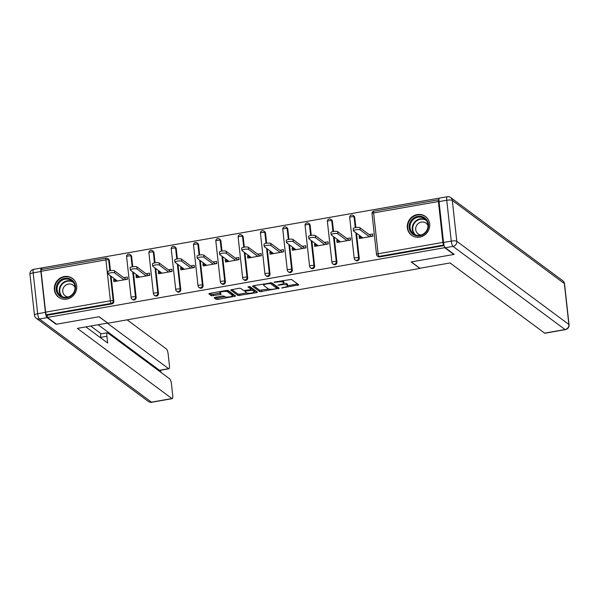 <?xml version="1.0" encoding="UTF-8"?>
<svg xmlns="http://www.w3.org/2000/svg" width="599" height="599" viewBox="0 0 599 599"><rect width="100%" height="100%" fill="white"/><g stroke="black" fill="none" stroke-linecap="round" stroke-linejoin="round"><path stroke-width="0.9" d="M281.657 287.999L298.834 284.869L291.473 279.411L274.746 281.972L274.05 282.354L277.247 282.054A4.702 1.146 173.7 0 1 283.05 282.241L283.664 282.691A4.702 1.146 173.7 0 1 283.851 282.968A4.702 1.146 173.7 0 1 280.482 284.45L277.854 285.176L281.051 284.877A4.702 1.146 173.7 0 1 286.854 285.057L287.468 285.513A4.702 1.146 173.7 0 1 287.655 285.79A4.702 1.146 173.7 0 1 284.285 287.273L281.657 287.999M66.774 299.081A11.688 10.962 -53.4 0 0 76.32 290.29A11.688 10.962 -53.4 0 0 72.494 278.43A11.688 10.962 -53.4 0 0 64.288 276.551A11.688 10.962 -53.4 0 0 54.741 285.341A11.688 10.962 -53.4 0 0 58.567 297.201A11.688 10.962 -53.4 0 0 66.774 299.081M419.734 237.122A11.688 10.962 -53.4 0 0 429.281 228.331A11.688 10.962 -53.4 0 0 425.455 216.471A11.688 10.962 -53.4 0 0 417.241 214.592A11.688 10.962 -53.4 0 0 407.702 223.382A11.688 10.962 -53.4 0 0 411.528 235.242A11.688 10.962 -53.4 0 0 419.734 237.122M215.153 297.291L214.157 297.838L216.224 299.373L218.036 299.433L235.654 296.056L228.234 290.508L226.422 290.455L209.86 293.36L208.804 293.824L211.357 295.764L220.26 294.573L221.316 294.109L220.02 293.106A3.931 0.958 173.7 0 1 219.863 292.881A3.931 0.958 173.7 0 1 223.165 291.556A3.931 0.958 173.7 0 1 227.53 291.788L232.375 295.382A3.931 0.958 173.7 0 1 232.524 295.614A3.931 0.958 173.7 0 1 229.222 296.932A3.931 0.958 173.7 0 1 224.865 296.7L224.056 296.101L222.244 296.048L215.153 297.291M453.757 254.028L453.802 254.463L411.184 261.943L419.936 268.434L107.88 323.213L99.135 316.721L56.516 324.201L47.396 317.433L444.683 247.687L444.563 246.646M453.802 254.463L444.683 247.687M259.884 291.706L279.254 288.306L271.894 282.848L253.512 285.693L252.523 286.247L259.884 291.706L259.719 290.268L268.681 289.07M256.432 292.686L238.05 295.539L230.637 289.991L238.776 288.284L240.588 288.344L243.576 290.56L250.09 289.789L251.086 289.235L247.934 286.869L249.94 286.584L257.428 292.14L256.432 292.686L256.275 291.286M115.023 279.209L113.683 279.441L115.727 280.961L117.06 280.721M125.842 279.516L127.475 278.894M137.328 275.293L135.995 275.525L138.04 277.045L139.372 276.805M148.155 275.6L149.787 274.978M159.641 271.377L158.308 271.609L160.345 273.129L161.685 272.889M170.468 271.684L172.093 271.062M181.954 267.461L180.613 267.693L182.658 269.213L183.99 268.973M192.773 267.768L194.405 267.147M204.259 263.545L202.926 263.777L204.963 265.297L206.303 265.058M215.086 263.852L216.711 263.231M226.572 259.629L225.231 259.861L227.276 261.374L228.616 261.142M237.391 259.936L239.023 259.315M248.885 255.713L247.544 255.945L249.588 257.458L250.921 257.226M259.704 256.02L261.336 255.399M271.19 251.797L269.857 252.029L271.894 253.542L273.234 253.31M282.017 252.104L283.641 251.483M293.503 247.881L292.162 248.113L294.206 249.626L295.539 249.394M304.322 248.188L305.954 247.567M315.808 243.958L314.475 244.197L316.519 245.71L317.852 245.478M326.635 244.272L328.267 243.651M338.121 240.042L336.788 240.281L338.824 241.794L340.165 241.562M348.947 240.356L350.572 239.735M438.947 199.946L438.782 199.826A2.246 0.554 80 0 0 438.633 199.781A2.246 0.554 80 0 0 438.401 201.526L442.908 242.4A2.246 0.554 80 0 0 443.777 245.028L378.987 256.402L379.654 256.896L444.173 245.568M360.433 236.126L359.093 236.365L361.137 237.878L362.47 237.646M371.253 236.433L372.885 235.819M47.396 317.433L47.156 315.269L46.49 314.774A2.246 0.554 -100 0 1 45.621 312.146L41.114 271.272A2.246 0.554 -100 0 1 41.346 269.52L106.135 258.154A2.246 0.554 -100 0 0 105.896 259.899L41.114 271.272M42.087 269.393L41.923 267.903L439.209 198.157M369.179 234.591L372.683 233.977L372.922 236.141L359.333 238.529L359.093 236.365M106.278 258.199A2.246 2.111 126.6 0 1 107.857 258.558L108.524 259.053A2.246 2.111 126.6 0 1 109.332 260.483L110.456 270.651M111.077 276.281L113.847 301.349A2.246 2.111 126.6 0 1 111.938 303.895L111.272 303.401L46.49 314.774M47.156 315.269L111.938 303.895M379.654 256.896A2.246 2.111 126.6 0 1 378.081 256.537L377.415 256.043A2.246 2.111 126.6 0 0 378.987 256.402A2.246 0.554 80 0 1 378.126 253.774L442.908 242.4M136.153 297.433A2.246 2.111 126.6 0 1 132.671 299.62L132.005 299.118A2.246 2.111 126.6 0 0 133.584 299.485A2.246 2.111 -53.4 0 0 135.486 296.939L136.153 297.433L133.39 272.365M128.59 254.283A2.246 2.111 126.6 0 1 130.17 254.642L130.837 255.137A2.246 2.111 126.6 0 1 131.645 256.567L132.761 266.727M158.465 293.517A2.246 2.111 126.6 0 1 154.976 295.696L154.31 295.202A2.246 2.111 126.6 0 0 155.89 295.569A2.246 2.111 -53.4 0 0 157.799 293.023L158.465 293.517L155.695 268.449M150.903 250.367A2.246 2.111 126.6 0 1 152.475 250.726L153.149 251.221A2.246 2.111 126.6 0 1 153.95 252.651L155.074 262.811M180.771 289.602A2.246 2.111 126.6 0 1 177.289 291.78L176.623 291.286A2.246 2.111 126.6 0 0 178.203 291.653A2.246 2.111 -53.4 0 0 180.104 289.107L180.771 289.602L178.008 264.533M173.208 246.451A2.246 2.111 126.6 0 1 174.788 246.81L175.455 247.305A2.246 2.111 126.6 0 1 176.263 248.735L177.386 258.895M203.083 285.686A2.246 2.111 126.6 0 1 199.602 287.864L198.935 287.37A2.246 2.111 126.6 0 0 200.508 287.737A2.246 2.111 -53.4 0 0 202.417 285.191L203.083 285.686L200.313 260.617M195.521 242.535A2.246 2.111 126.6 0 1 197.101 242.894L197.767 243.389A2.246 2.111 126.6 0 1 198.569 244.819L199.692 254.979M225.396 281.77A2.246 2.111 126.6 0 1 221.907 283.948L221.241 283.454A2.246 2.111 126.6 0 0 222.821 283.814A2.246 2.111 -53.4 0 0 224.73 281.275L225.396 281.77L222.626 256.701M217.834 238.612A2.246 2.111 126.6 0 1 219.406 238.979L220.073 239.473A2.246 2.111 126.6 0 1 220.881 240.903L222.004 251.063M247.701 277.854A2.246 2.111 126.6 0 1 244.22 280.033L243.553 279.538A2.246 2.111 126.6 0 0 245.133 279.898A2.246 2.111 -53.4 0 0 247.035 277.359L247.701 277.854L244.939 252.785M240.139 234.696A2.246 2.111 126.6 0 1 241.719 235.063L242.385 235.557A2.246 2.111 126.6 0 1 243.194 236.979L244.317 247.147M270.014 273.938A2.246 2.111 126.6 0 1 266.533 276.117L265.866 275.622A2.246 2.111 126.6 0 0 267.439 275.982A2.246 2.111 -53.4 0 0 269.348 273.444L270.014 273.938L267.244 248.87M262.452 230.78A2.246 2.111 126.6 0 1 264.032 231.147L264.698 231.641A2.246 2.111 126.6 0 1 265.499 233.063L266.622 243.231M292.319 270.022A2.246 2.111 126.6 0 1 288.838 272.201L288.171 271.706A2.246 2.111 126.6 0 0 289.751 272.066A2.246 2.111 -53.4 0 0 291.653 269.528L292.319 270.022L289.557 244.946M284.757 226.864A2.246 2.111 126.6 0 1 286.337 227.231L287.003 227.725A2.246 2.111 126.6 0 1 287.812 229.147L288.935 239.315M314.632 266.106A2.246 2.111 126.6 0 1 311.151 268.285L310.484 267.79A2.246 2.111 126.6 0 0 312.064 268.15A2.246 2.111 -53.4 0 0 313.966 265.612L314.632 266.106L311.862 241.03M307.07 222.948A2.246 2.111 126.6 0 1 308.65 223.307L309.316 223.809A2.246 2.111 126.6 0 1 310.125 225.231L311.24 235.4M336.945 262.19A2.246 2.111 126.6 0 1 333.456 264.369L332.789 263.874A2.246 2.111 126.6 0 0 334.369 264.234A2.246 2.111 -53.4 0 0 336.279 261.696L336.945 262.19L334.175 237.114M329.383 219.032A2.246 2.111 126.6 0 1 330.955 219.391L331.621 219.885A2.246 2.111 126.6 0 1 332.43 221.316L333.553 231.484M359.25 258.266A2.246 2.111 126.6 0 1 355.769 260.453L355.102 259.959A2.246 2.111 126.6 0 0 356.682 260.318A2.246 2.111 -53.4 0 0 358.584 257.772L359.25 258.266L356.487 233.198M351.688 215.116A2.246 2.111 126.6 0 1 353.268 215.475L353.934 215.969A2.246 2.111 126.6 0 1 354.743 217.4L355.866 227.568M336.788 240.281L337.02 242.445L350.61 240.064L350.37 237.893L346.866 238.507M314.475 244.197L314.715 246.361L328.297 243.98L328.057 241.809L324.553 242.423M292.162 248.113L292.402 250.277L305.992 247.896L305.752 245.725L302.248 246.339M269.857 252.029L270.097 254.193L283.679 251.812L283.439 249.641L279.935 250.262M247.544 255.945L247.784 258.109L261.366 255.728L261.134 253.557L257.63 254.178M225.231 259.861L225.471 262.025L239.061 259.644L238.821 257.48L235.317 258.094M202.926 263.777L203.166 265.949L216.748 263.56L216.509 261.396L213.004 262.01M180.613 267.693L180.853 269.864L194.443 267.476L194.203 265.312L190.699 265.926M158.308 271.609L158.54 273.78L172.13 271.392L171.891 269.228L168.386 269.842M135.995 275.525L136.235 277.696L149.817 275.308L149.578 273.144L146.074 273.758M113.683 279.441L113.922 281.612L127.512 279.224L127.273 277.06L123.768 277.674M287.655 285.79L287.49 284.345A4.702 1.146 173.7 0 0 287.31 284.068L287.468 285.513M283.806 283.155A4.702 1.146 173.7 0 1 286.696 283.619L287.31 284.068M283.851 282.968L283.686 281.523A4.702 1.146 173.7 0 0 283.507 281.245L283.664 282.691M282.511 280.609A4.702 1.146 173.7 0 1 282.893 280.796L283.507 281.245M287.647 285.738L297.643 283.986M253.557 285.693L259.719 290.268M276.798 287.64L278.056 287.423M276.139 288.703L276.835 288.321L270.374 283.522L267.072 283.844A4.702 1.146 173.7 0 0 263.702 285.326A4.702 1.146 173.7 0 0 263.889 285.603L268.307 288.875A4.702 1.146 173.7 0 0 274.102 289.062L276.139 288.703M276.693 287.003L276.835 288.321M271.055 282.698L276.678 286.876M256.23 291.256L254.313 291.586M246.766 292.911L239.705 294.154L239.862 295.599M231.731 289.519L237.893 294.094L239.705 294.154M250.944 287.977L249.169 286.494M246.668 292.859A3.931 0.958 173.7 0 0 251.033 293.083A3.931 0.958 173.7 0 0 254.335 291.765A3.931 0.958 173.7 0 0 254.178 291.533L252.471 290.268L245.957 291.039L244.909 291.503L246.668 292.859M254.335 291.765L254.178 290.32A3.931 0.958 173.7 0 0 254.021 290.096L254.178 291.533M251.071 288.696L252.314 288.823L254.021 290.096M232.524 295.614L232.367 294.169A3.931 0.958 173.7 0 0 232.217 293.937L232.375 295.382M227.395 290.365L232.217 293.937M209.897 293.353L211.2 294.319L213.012 294.371L220.058 293.136M215.198 297.284L216.067 297.928L217.879 297.988L224.932 296.745M232.509 295.419L234.404 295.082M359.932 227.732L360.164 229.896A3.444 0.839 173.7 0 0 356.345 229.694A3.444 0.839 173.7 0 0 353.455 230.855L353.215 228.683A3.444 0.839 -6.3 0 1 356.113 227.53A3.444 0.839 -6.3 0 1 359.932 227.732L371.215 236.111M353.455 230.855A3.444 0.839 173.7 0 0 353.59 231.049L362.837 237.915M360.164 229.896L369.418 236.762M337.619 231.648L337.858 233.812A3.444 0.839 173.7 0 0 334.04 233.61A3.444 0.839 173.7 0 0 331.142 234.771L330.903 232.599A3.444 0.839 -6.3 0 1 333.8 231.446A3.444 0.839 -6.3 0 1 337.619 231.648L348.91 240.027M331.142 234.771A3.444 0.839 173.7 0 0 331.277 234.965L340.524 241.831M337.858 233.812L347.106 240.678M315.306 235.564L315.546 237.728A3.444 0.839 173.7 0 0 311.727 237.526A3.444 0.839 173.7 0 0 308.837 238.687L308.597 236.515A3.444 0.839 -6.3 0 1 311.487 235.362A3.444 0.839 -6.3 0 1 315.306 235.564L326.597 243.943M308.837 238.687A3.444 0.839 173.7 0 0 308.972 238.881L318.219 245.747M315.546 237.728L324.793 244.594M293.001 239.48L293.24 241.644A3.444 0.839 173.7 0 0 289.422 241.442A3.444 0.839 173.7 0 0 286.524 242.602L286.285 240.431A3.444 0.839 -6.3 0 1 289.182 239.278A3.444 0.839 -6.3 0 1 293.001 239.48L304.285 247.859M286.524 242.602A3.444 0.839 173.7 0 0 286.659 242.797L295.906 249.663M293.24 241.644L302.488 248.51M270.688 243.396L270.928 245.56A3.444 0.839 173.7 0 0 267.109 245.358A3.444 0.839 173.7 0 0 264.211 246.518L263.972 244.355A3.444 0.839 -6.3 0 1 266.869 243.194A3.444 0.839 -6.3 0 1 270.688 243.396L281.979 251.775M264.211 246.518A3.444 0.839 173.7 0 0 264.346 246.713L273.601 253.579M270.928 245.56L280.175 252.426M248.375 247.312L248.615 249.476A3.444 0.839 173.7 0 0 244.796 249.274A3.444 0.839 173.7 0 0 241.906 250.434L241.667 248.271A3.444 0.839 -6.3 0 1 244.557 247.11A3.444 0.839 -6.3 0 1 248.375 247.312L259.667 255.691M241.906 250.434A3.444 0.839 173.7 0 0 242.041 250.637L251.288 257.495M248.615 249.476L257.87 256.342M424.579 233.7A10.116 9.487 126.6 0 1 410.996 232.442A10.116 9.487 126.6 0 1 413.063 218.508A10.116 9.487 126.6 0 1 426.645 219.758A10.116 9.487 126.6 0 1 424.579 233.7M413.699 219.227A9.359 8.783 -53.4 0 0 413.452 233.775A9.359 8.783 -53.4 0 0 424.362 233.288A9.359 8.783 -53.4 0 0 424.609 218.74A9.359 8.783 -53.4 0 0 413.699 219.227M428.023 225.741A6.664 6.252 -53.4 0 0 426.046 223.157A6.664 6.252 -53.4 0 0 418.274 223.509A6.664 6.252 -53.4 0 0 418.095 233.865A6.664 6.252 -53.4 0 0 421.142 235.01M426.982 217.864A11.613 10.894 -53.4 0 0 425.739 216.778A11.613 10.894 -53.4 0 0 412.209 217.385A11.613 10.894 -53.4 0 0 411.902 235.429A11.613 10.894 -53.4 0 0 413.303 236.298M71.625 295.659A10.116 9.487 126.6 0 1 58.043 294.409A10.116 9.487 126.6 0 1 60.11 280.467A10.116 9.487 126.6 0 1 73.692 281.725A10.116 9.487 126.6 0 1 71.625 295.659M60.746 281.186A9.359 8.783 -53.4 0 0 60.499 295.734A9.359 8.783 -53.4 0 0 71.408 295.247A9.359 8.783 -53.4 0 0 71.655 280.699A9.359 8.783 -53.4 0 0 60.746 281.186M75.07 287.707A6.664 6.252 -53.4 0 0 73.085 285.124A6.664 6.252 -53.4 0 0 65.321 285.468A6.664 6.252 -53.4 0 0 65.141 295.831A6.664 6.252 -53.4 0 0 68.189 296.977M74.029 279.823A11.613 10.894 -53.4 0 0 72.786 278.737A11.613 10.894 -53.4 0 0 59.256 279.344A11.613 10.894 -53.4 0 0 58.949 297.389A11.613 10.894 -53.4 0 0 60.349 298.257M419.869 268.255L450.044 262.954L544.611 333.134L565.059 329.547L453.001 246.384L445.274 247.739L454.229 254.388L411.326 261.92L419.869 268.255M439.037 201.608L443.545 242.475L451.272 241.12L446.757 200.253L439.037 201.608A4.492 1.108 -100 0 1 439.509 198.112L447.228 196.757A4.492 1.108 80 0 0 446.757 200.253A4.492 1.093 173.7 0 1 452.297 200.425L456.812 241.3L568.87 324.463L564.363 283.589L452.297 200.425A4.492 4.215 -53.4 0 0 450.688 197.573A4.492 4.492 0 0 0 447.228 196.757M564.535 283.851A4.492 4.492 0 0 0 562.746 280.736A4.492 4.215 -53.4 0 1 564.363 283.589A4.492 1.093 -6.3 0 1 564.535 283.851L569.05 324.718A4.492 1.093 173.7 0 0 568.87 324.463A4.492 4.215 -53.4 0 1 565.059 329.547A4.492 1.108 80 0 0 565.359 329.637L544.91 333.231A4.492 1.108 -100 0 1 544.611 333.134M445.274 247.739A4.492 1.108 -100 0 1 443.545 242.475M45.404 312.371L40.889 271.504L33.17 272.859L37.677 313.726L45.404 312.371A4.492 1.108 80 0 0 47.134 317.635L56.089 324.276L98.992 316.751L107.513 322.943M107.528 323.086L77.353 328.387L171.92 398.56A4.492 1.108 80 0 0 172.22 398.657A4.492 1.108 80 0 0 172.692 395.16L171.479 384.184A4.492 1.108 80 0 0 169.749 378.92L107.678 332.857A4.492 1.108 80 0 0 107.378 332.759A4.492 1.108 80 0 0 106.907 336.264L100.617 337.364A4.492 1.108 -100 0 1 101.089 333.868L107.378 332.759M85.882 326.889L107.655 343.047L106.907 336.264M168.918 368.759L159.768 370.369A4.492 1.108 -100 0 1 159.469 370.272L168.619 368.67A4.492 1.108 80 0 0 168.918 368.759A4.492 1.108 80 0 0 169.39 365.263L168.177 354.286A4.492 1.108 80 0 0 166.455 349.03L127.123 319.836M160.839 372.308L160.607 370.219M168.619 368.67L107.258 323.131M56.089 324.276L56.036 323.849M40.889 271.504A4.492 1.108 80 0 1 41.361 268.008A4.492 1.108 80 0 1 41.66 268.097L41.967 268.33M90.711 326.036L101.231 333.845M159.469 370.272L98.109 324.74M100.669 337.866L100.617 337.364M226.07 251.228L226.31 253.392A3.444 0.839 173.7 0 0 222.491 253.19A3.444 0.839 173.7 0 0 219.593 254.35L219.354 252.186A3.444 0.839 -6.3 0 1 222.251 251.026A3.444 0.839 -6.3 0 1 226.07 251.228L237.361 259.607M219.593 254.35A3.444 0.839 173.7 0 0 219.728 254.553L228.975 261.411M226.31 253.392L235.557 260.258M203.757 255.144L203.997 257.308A3.444 0.839 173.7 0 0 200.178 257.113A3.444 0.839 173.7 0 0 197.281 258.266L197.041 256.102A3.444 0.839 -6.3 0 1 199.939 254.942A3.444 0.839 -6.3 0 1 203.757 255.144L215.048 263.523M197.281 258.266A3.444 0.839 173.7 0 0 197.423 258.469L206.67 265.327M203.997 257.308L213.244 264.174M181.452 259.06L181.692 261.231A3.444 0.839 173.7 0 0 177.866 261.029A3.444 0.839 173.7 0 0 174.975 262.182L174.736 260.018A3.444 0.839 -6.3 0 1 177.633 258.858A3.444 0.839 -6.3 0 1 181.452 259.06L192.736 267.439M174.975 262.182A3.444 0.839 173.7 0 0 175.11 262.384L184.357 269.243M181.692 261.231L190.939 268.09M159.139 262.976L159.379 265.147A3.444 0.839 173.7 0 0 155.56 264.945A3.444 0.839 173.7 0 0 152.663 266.098L152.423 263.934A3.444 0.839 -6.3 0 1 155.321 262.774A3.444 0.839 -6.3 0 1 159.139 262.976L170.43 271.354M152.663 266.098A3.444 0.839 173.7 0 0 152.797 266.3L162.044 273.166M159.379 265.147L168.626 272.006M136.827 266.892L137.066 269.063A3.444 0.839 173.7 0 0 133.248 268.861A3.444 0.839 173.7 0 0 130.357 270.014L130.118 267.85A3.444 0.839 -6.3 0 1 133.008 266.69A3.444 0.839 -6.3 0 1 136.827 266.892L148.118 275.27M130.357 270.014A3.444 0.839 173.7 0 0 130.492 270.216L139.739 277.082M137.066 269.063L146.313 275.922M114.521 270.808L114.761 272.979A3.444 0.839 173.7 0 0 110.942 272.777A3.444 0.839 173.7 0 0 108.045 273.93L107.805 271.766A3.444 0.839 -6.3 0 1 110.703 270.613A3.444 0.839 -6.3 0 1 114.521 270.808L125.805 279.186M108.045 273.93A3.444 0.839 173.7 0 0 108.179 274.132L117.426 280.998M114.761 272.979L124.008 279.838M282.87 287.52L282.923 288.037M275.263 281.882L275.323 282.391M279.067 284.697L279.119 285.214M438.401 201.526L373.611 212.9L378.126 253.774A2.246 0.547 173.7 0 0 376.516 254.485A2.246 2.246 0 0 0 377.415 256.043M374.001 211.2A2.246 0.554 80 0 0 373.851 211.155A2.246 0.554 80 0 0 373.611 212.9A2.246 0.547 173.7 0 0 372.009 213.611L376.516 254.485M45.621 312.146L110.411 300.773L105.896 259.899A2.246 0.547 -6.3 0 1 108.666 259.988L109.857 270.755M110.411 275.787L113.181 300.855A2.246 2.111 -53.4 0 1 111.272 303.401A2.246 0.554 -100 0 1 110.411 300.773A2.246 0.547 -6.3 0 1 113.181 300.855L113.847 301.349M354.743 217.4L354.076 216.905L355.267 227.68M355.821 232.704L358.584 257.772A2.246 0.547 -6.3 0 0 355.813 257.69A2.246 0.547 173.7 0 0 354.211 258.401A2.246 2.246 0 0 0 355.102 259.959M349.696 217.527A2.246 0.547 173.7 0 1 351.306 216.816A2.246 0.547 -6.3 0 1 354.076 216.905A2.246 2.111 126.6 0 0 353.268 215.475A2.246 2.246 0 0 0 349.696 217.527L354.211 258.401M332.43 221.316L331.764 220.821L332.954 231.596M333.508 236.62L336.279 261.696A2.246 0.547 -6.3 0 0 333.508 261.606A2.246 0.547 173.7 0 0 331.898 262.317A2.246 2.246 0 0 0 332.789 263.874M310.125 225.231L309.451 224.737L310.641 235.512M311.195 240.536L313.966 265.612A2.246 0.547 -6.3 0 0 311.195 265.522A2.246 0.547 173.7 0 0 309.586 266.233A2.246 2.246 0 0 0 310.484 267.79M287.812 229.147L287.146 228.653L288.336 239.428M288.89 244.452L291.653 269.528A2.246 0.547 -6.3 0 0 288.89 269.438A2.246 0.547 173.7 0 0 287.28 270.149A2.246 2.246 0 0 0 288.171 271.706M265.499 233.063L264.833 232.569L266.023 243.344M266.577 248.375L269.348 273.444A2.246 0.547 -6.3 0 0 266.577 273.354A2.246 0.547 173.7 0 0 264.968 274.065A2.246 2.246 0 0 0 265.866 275.622M243.194 236.979L242.528 236.485L243.711 247.26M244.272 252.291L247.035 277.359A2.246 0.547 -6.3 0 0 244.265 277.27A2.246 0.547 173.7 0 0 242.655 277.981A2.246 2.246 0 0 0 243.553 279.538M220.881 240.903L220.215 240.401L221.405 251.176M221.959 256.207L224.73 281.275A2.246 0.547 -6.3 0 0 221.959 281.186A2.246 0.547 173.7 0 0 220.35 281.897A2.246 2.246 0 0 0 221.241 283.454M198.569 244.819L197.902 244.325L199.093 255.092M199.647 260.123L202.417 285.191A2.246 0.547 -6.3 0 0 199.647 285.102A2.246 0.547 173.7 0 0 198.037 285.813A2.246 2.246 0 0 0 198.935 287.37M176.263 248.735L175.597 248.241L176.787 259.008M177.341 264.039L180.104 289.107A2.246 0.547 -6.3 0 0 177.334 289.017A2.246 0.547 173.7 0 0 175.732 289.729A2.246 2.246 0 0 0 176.623 291.286M153.95 252.651L153.284 252.157L154.475 262.924M155.029 267.955L157.799 293.023A2.246 0.547 -6.3 0 0 155.029 292.933A2.246 0.547 173.7 0 0 153.419 293.645A2.246 2.246 0 0 0 154.31 295.202M131.645 256.567L130.979 256.072L132.162 266.84M132.716 271.871L135.486 296.939A2.246 0.547 -6.3 0 0 132.716 296.857A2.246 0.547 173.7 0 0 131.106 297.561A2.246 2.246 0 0 0 132.005 299.118M109.332 260.483L108.666 259.988A2.246 2.111 126.6 0 0 107.857 258.558A2.246 2.246 0 0 0 106.135 258.154M327.383 221.443A2.246 0.547 173.7 0 1 328.993 220.732A2.246 0.547 -6.3 0 1 331.764 220.821A2.246 2.111 126.6 0 0 330.955 219.391A2.246 2.246 0 0 0 327.383 221.443L331.898 262.317M305.078 225.359A2.246 0.547 173.7 0 1 306.688 224.655A2.246 0.547 -6.3 0 1 309.451 224.737A2.246 2.111 126.6 0 0 308.65 223.307A2.246 2.246 0 0 0 305.078 225.359L309.586 266.233M282.765 229.275A2.246 0.547 173.7 0 1 284.375 228.571A2.246 0.547 -6.3 0 1 287.146 228.653A2.246 2.111 126.6 0 0 286.337 227.231A2.246 2.246 0 0 0 282.765 229.275L287.28 270.149M260.453 233.198A2.246 0.547 173.7 0 1 262.062 232.487A2.246 0.547 -6.3 0 1 264.833 232.569A2.246 2.111 126.6 0 0 264.032 231.147A2.246 2.246 0 0 0 260.453 233.198L264.968 274.065M238.147 237.114A2.246 0.547 173.7 0 1 239.757 236.403A2.246 0.547 -6.3 0 1 242.528 236.485A2.246 2.111 126.6 0 0 241.719 235.063A2.246 2.246 0 0 0 238.147 237.114L242.655 277.981M215.835 241.03A2.246 0.547 173.7 0 1 217.444 240.319A2.246 0.547 -6.3 0 1 220.215 240.401A2.246 2.111 126.6 0 0 219.406 238.979A2.246 2.246 0 0 0 215.835 241.03L220.35 281.897M193.529 244.946A2.246 0.547 173.7 0 1 195.132 244.235A2.246 0.547 -6.3 0 1 197.902 244.325A2.246 2.111 126.6 0 0 197.101 242.894A2.246 2.246 0 0 0 193.529 244.946L198.037 285.813M171.217 248.862A2.246 0.547 173.7 0 1 172.826 248.151A2.246 0.547 -6.3 0 1 175.597 248.241A2.246 2.111 126.6 0 0 174.788 246.81A2.246 2.246 0 0 0 171.217 248.862L175.732 289.729M148.904 252.778A2.246 0.547 173.7 0 1 150.514 252.067A2.246 0.547 -6.3 0 1 153.284 252.157A2.246 2.111 126.6 0 0 152.475 250.726A2.246 2.246 0 0 0 148.904 252.778L153.419 293.645M126.599 256.694A2.246 0.547 173.7 0 1 128.208 255.983A2.246 0.547 -6.3 0 1 130.979 256.072A2.246 2.111 126.6 0 0 130.17 254.642A2.246 2.246 0 0 0 126.599 256.694L131.106 297.561M286.696 283.619L286.854 285.057M280.998 284.353L281.051 284.877M282.893 280.796L283.05 282.241M277.195 281.537L277.247 282.054M297.688 284.016L297.838 285.423M278.101 287.453L278.258 288.86M261.531 290.32L261.696 291.765M270.291 282.758L270.374 283.522M269.048 282.968L269.108 283.484M267.019 283.327L267.072 283.844M237.893 294.094L238.05 295.539M250.921 287.797L251.086 289.235M252.314 288.823L252.471 290.268M250.599 289.669L250.659 290.216M245.904 290.522L245.957 291.039M227.373 290.365L227.53 291.788M220.103 293.173L220.26 294.573M213.012 294.371L213.169 295.816M211.2 294.319L211.357 295.764M234.449 295.12L234.598 296.52M217.879 297.988L218.036 299.433M216.067 297.928L216.224 299.373M414.598 234.494A9.359 8.783 126.6 0 1 415.871 220.836A9.359 8.783 126.6 0 1 425.627 219.631M426.278 220.387A9.052 8.498 -53.4 0 0 416.253 221.218A9.052 8.498 -53.4 0 0 415.511 234.89M61.645 296.453A9.359 8.783 126.6 0 1 62.91 282.795A9.359 8.783 126.6 0 1 72.674 281.597M73.318 282.354A9.052 8.498 -53.4 0 0 63.292 283.177A9.052 8.498 -53.4 0 0 62.558 296.857M453.001 246.384A4.492 4.215 -53.4 0 0 456.812 241.3A4.492 1.093 -6.3 0 0 451.272 241.12A4.492 1.108 80 0 0 453.001 246.384M47.134 317.635L39.407 318.99L151.472 402.154L171.92 398.56M151.772 402.243A4.492 1.108 -100 0 1 151.472 402.154A4.492 4.215 -53.4 0 1 148.312 401.427A4.492 4.492 0 0 0 151.772 402.243L172.22 398.657M39.407 318.99A4.492 1.108 -100 0 1 37.677 313.726A4.492 1.093 -6.3 0 0 34.465 315.149A4.492 4.492 0 0 0 36.254 318.264A4.492 4.215 -53.4 0 0 39.407 318.99M33.17 272.859A4.492 1.108 -100 0 1 33.641 269.363A4.492 4.492 0 0 0 29.95 274.282A4.492 1.093 173.7 0 1 33.17 272.859M438.633 199.781L373.851 211.155A2.246 2.246 0 0 0 372.009 213.611M276.716 286.936L276.88 288.381M263.553 283.933L263.702 285.326M250.981 287.879L251.138 289.324M244.819 290.687L244.909 291.503M219.728 291.631L219.863 292.881M425.739 216.778L426.406 217.272M411.902 235.429L412.561 235.916M72.786 278.737L73.445 279.231M58.949 297.389L59.608 297.875M565.359 329.637A4.492 4.492 0 0 0 569.05 324.718M562.746 280.736L450.688 197.573M148.312 401.427L36.254 318.264M41.361 268.008L33.641 269.363M34.465 315.149L29.95 274.282"/></g></svg>
